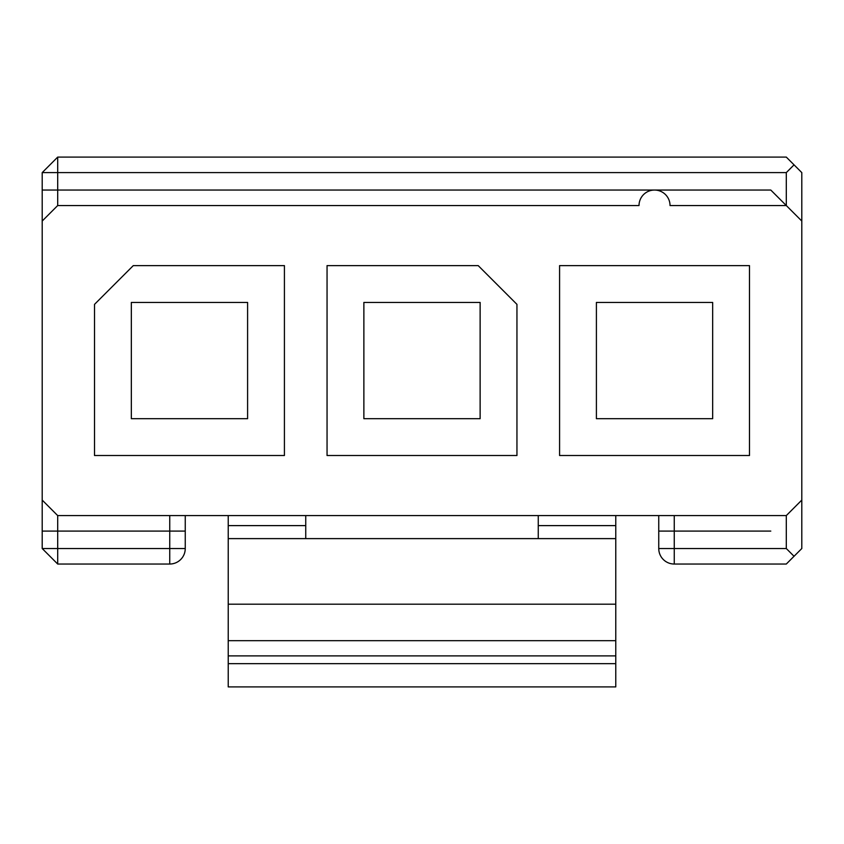 <?xml version="1.0" encoding="UTF-8"?>
<svg xmlns="http://www.w3.org/2000/svg" width="844" height="844" viewBox="0 0 844 844"><rect width="100%" height="100%" fill="white"/><g stroke="black" fill="none" stroke-linecap="round" stroke-linejoin="round"><path stroke-width="1.27" d="M57.698 157.1L57.698 205.546L42.2 221.044L42.2 172.609L57.698 157.1L786.302 157.1L801.8 172.609L801.8 548.526L794.046 556.28L786.302 548.526L786.302 515.589L57.698 515.589L57.698 564.035L42.2 548.526L42.2 500.081L57.698 515.589M42.2 190.048L770.794 190.048L786.302 205.546L786.302 172.609L794.046 164.854M185.247 515.589L185.247 548.526A15.498 15.498 0 0 1 169.739 564.035L57.698 564.035M57.698 205.546L639.024 205.546A15.498 15.498 0 0 1 654.533 190.048A15.498 15.498 0 0 1 670.03 205.546L786.302 205.546L801.8 221.044M42.2 221.044L42.2 500.081M786.302 515.589L801.8 500.081M596.402 302.437L596.402 418.698L712.663 418.698L712.663 302.437L596.402 302.437M749.483 455.517L749.483 265.617L559.583 265.617L559.583 455.517L749.483 455.517M770.794 190.048L786.302 205.546M794.046 556.28L786.302 564.035L674.261 564.035A15.498 15.498 0 0 1 658.753 548.526L658.753 515.589M363.869 302.437L363.869 418.698L480.13 418.698L480.13 302.437L363.869 302.437M131.337 302.437L131.337 418.698L247.598 418.698L247.598 302.437L131.337 302.437M615.772 515.589L615.772 525.612L538.261 525.612L538.261 538.62M615.772 525.612L615.772 640.68L228.228 640.68L228.228 686.9L615.772 686.9L615.772 663.648L228.228 663.648M615.772 604.188L228.228 604.188L228.228 640.68M615.772 640.68L615.772 655.894L228.228 655.894M615.772 655.894L615.772 663.648M615.772 538.62L228.228 538.62L228.228 604.188M305.739 538.62L305.739 525.612L228.228 525.612L228.228 538.62M516.95 455.517L516.95 304.368L478.2 265.617L327.05 265.617L327.05 455.517L516.95 455.517M284.417 455.517L284.417 265.617L133.278 265.617L94.517 304.368L94.517 455.517L284.417 455.517M538.261 515.589L538.261 525.612M305.739 525.612L305.739 515.589M228.228 515.589L228.228 525.612M786.302 172.609L42.2 172.609M42.2 548.526L169.739 548.526L169.739 531.087L42.2 531.087M185.247 531.087L169.739 531.087L169.739 515.589M169.739 548.526L169.739 564.035A15.498 15.498 0 0 0 185.247 548.526L169.739 548.526M770.794 531.087L674.261 531.087L674.261 548.526L658.753 548.526A15.498 15.498 0 0 0 674.261 564.035L674.261 548.526L786.302 548.526M674.261 515.589L674.261 531.087L658.753 531.087"/></g></svg>
